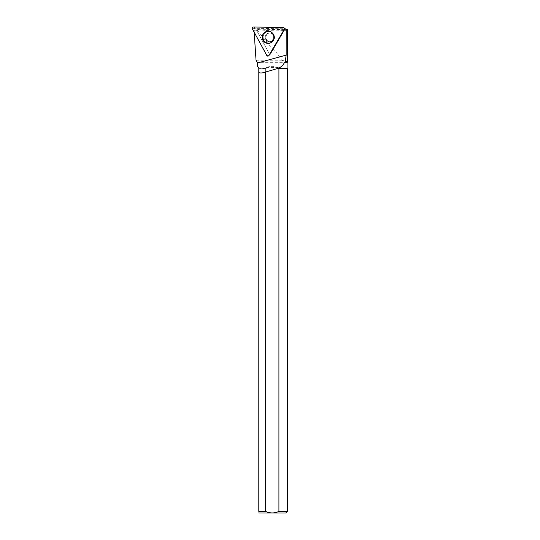 <?xml version="1.0" encoding="UTF-8"?>
<svg xmlns="http://www.w3.org/2000/svg" width="540" height="540" viewBox="0 0 540 540"><rect width="100%" height="100%" fill="white"/><g stroke="black" fill="none" stroke-linecap="round" stroke-linejoin="round"><path stroke-width="0.41" stroke-dasharray="2.7 2.03" d="M266.537 35.059A4.428 4.333 -89 0 0 270.175 41.762A4.428 4.333 -89 0 0 274.583 37.415A4.428 4.333 -89 0 0 266.537 35.059M285.113 29.16L269.926 54.918L255.501 28.303L285.289 28.789L283.223 27.52M254.158 32.184L254.279 30.233L256.594 30.314L269.555 54.23A0.472 0.466 -89 0 0 270.358 54.243L284.823 29.653L257.56 29.174L258.019 29.457L256.594 30.314M256.041 60.21L281.563 60.21C278.363 54.648 274.172 49.511 269.001 44.8L257.067 29.957M265.66 511.421L265.66 68.614L258.802 68.614L258.802 511.421L265.66 511.421M287.334 68.614L278.917 68.614L278.357 68.377L278.357 67.622C274.313 65.9 270.263 65.9 266.22 67.622L266.22 68.377L258.802 68.614M287.091 68.377L278.357 68.377M287.543 29.16L284.432 29.16M268.772 55.127L269.575 55.141L268.981 55.478L269.959 54.918L268.65 55.836A1.168 1.141 91 0 1 267.01 55.445L268.772 55.127L269.555 54.23M254.117 31.658L267.01 55.445M278.917 68.614L278.917 511.421L287.334 511.421M266.22 68.377L265.66 68.614M258.802 67.642L257.479 66.319M287.091 62.701L257.479 62.701M281.563 60.21L287.644 61.749M258.822 513L285.748 513M258.802 511.421C258.802 513.459 258.802 513.459 258.802 511.421M256.581 30.145L257.56 29.174M265.923 37.334A4.428 4.333 91 0 1 270.331 32.913A4.428 4.333 91 0 1 274.583 37.415A4.428 4.333 91 0 1 270.175 41.762A4.428 4.333 91 0 1 265.923 37.334M284.83 29.16L284.823 29.653M268.65 55.836L270.358 54.243M256.433 30.2L254.279 30.233M271.694 32.407A5.994 5.859 91 0 1 271.519 42.316M278.357 67.622L266.22 67.622M287.644 29.369C288.691 31.253 267.529 31.286 258.019 29.457M255.521 28.269L253.449 27M269.926 54.918L266.78 55.485M252.356 28.863L255.501 28.303M270.392 31.664A5.947 5.819 91 0 1 270.196 43.018M269.365 43.2A5.947 5.819 91 0 1 262.737 37.206A5.947 5.819 91 0 1 269.575 31.448M273.503 40.291A5.792 5.663 -89 0 0 268.751 31.523A5.792 5.663 -89 0 0 263.696 40.115A5.792 5.663 -89 0 0 273.503 40.291M273.287 39.602A4.428 4.333 91 0 1 269.494 41.756A4.428 4.333 91 0 1 265.862 35.046A4.428 4.333 91 0 1 269.649 32.9A4.428 4.333 91 0 1 273.287 39.602M265.241 37.328A4.428 4.333 91 0 1 269.649 32.9A4.428 4.333 91 0 1 273.901 37.402A4.428 4.333 91 0 1 269.494 41.756A4.428 4.333 91 0 1 265.241 37.328M270.216 31.59L270.567 31.725A5.954 5.819 91 0 1 270.365 42.944M269.609 43.153A5.954 5.819 91 0 1 262.697 37.307A5.954 5.819 91 0 1 269.811 31.502M263.108 37.307A5.697 5.575 -89 0 0 271.465 42.242A5.697 5.575 -89 0 0 271.472 32.373A5.697 5.575 -89 0 0 263.108 37.307M270.567 31.725C274.192 33.656 275.184 36.538 273.55 40.365L270.014 43.079M273.098 39.67C272.518 40.858 271.316 41.553 269.494 41.756L270.175 41.762L269.494 41.756C272.714 41.128 274.077 39.265 273.591 36.173C273.139 34.31 271.829 33.217 269.649 32.9C273.186 33.46 274.334 35.714 273.098 39.67M265.451 72.036L266.274 71.806M269.521 55.215L270.31 54.317M270.553 31.732L274.354 37.409L270.358 42.95"/><path stroke-width="0.81" d="M283.925 27.763A1.256 1.229 -89 0 0 283.223 27.52L253.449 27A1.256 1.229 -89 0 0 252.356 28.863L266.78 55.485A1.256 1.229 -89 0 0 268.906 55.519L284.249 29.423A1.256 1.229 -89 0 0 283.925 27.763L285.302 28.796L285.113 29.16M263.061 34.169A6.082 5.947 -89 0 0 270.014 43.079A6.082 5.947 -89 0 0 270.216 31.59A6.082 5.947 -89 0 0 263.061 34.169M256.041 60.21L255.258 48.546L256.041 60.21L257.492 62.701L257.479 66.319L257.492 62.701L256.041 60.21M254.158 32.184L255.258 48.546M285.215 61.742L287.644 61.749L287.644 29.369L286.207 29.16L286.166 55.114L285.215 61.742L284.324 62.701C283.142 65.259 281.158 67.095 278.357 68.209A57.605 11.522 -15.3 0 1 266.281 71.806A57.605 11.522 -15.3 0 1 265.66 71.975L265.66 511.421L258.802 511.421L258.802 67.642L257.519 66.359M258.802 72.562C260.348 73.258 262.636 73.062 265.66 71.975L265.451 72.036M278.917 68.614L287.334 68.614L287.334 511.421L278.917 511.421L278.917 68.614L278.357 68.377L287.334 68.614M286.207 29.16L284.432 29.16A1.168 1.141 91 0 1 284.33 29.376L284.249 29.423M268.906 55.519L284.249 29.423C284.594 28.397 284.249 27.763 283.223 27.52L253.449 27C252.416 27.209 252.052 27.83 252.356 28.863L266.78 55.485C267.476 56.295 268.184 56.309 268.906 55.519L284.33 29.376M268.981 55.478A1.168 1.141 91 0 1 268.65 55.836L268.549 55.91M258.802 68.377L258.802 67.642M284.324 62.701L287.091 62.701L287.644 61.749L287.644 29.369M287.334 511.421L285.748 513L258.802 512.973M278.917 511.421C274.502 513.432 270.081 513.432 265.66 511.421C270.068 513.425 274.489 513.425 278.917 511.421M258.802 511.421C258.802 513.459 258.802 513.459 258.802 511.421M271.519 42.316A5.994 5.859 91 0 1 262.454 37.199A5.994 5.859 91 0 1 271.694 32.407M285.309 28.823L284.715 29.16M270.196 43.018A5.947 5.819 91 0 1 269.365 43.2M269.575 31.448A5.947 5.819 91 0 1 270.392 31.664M257.492 62.971L286.166 55.114M270.365 42.944A5.954 5.819 91 0 1 269.609 43.153L269.413 43.187M269.615 31.462L269.811 31.502A5.954 5.819 91 0 1 270.56 31.739M287.091 68.377L287.091 62.701M269.811 31.502L270.553 31.732M270.358 42.95L269.609 43.153"/></g></svg>
